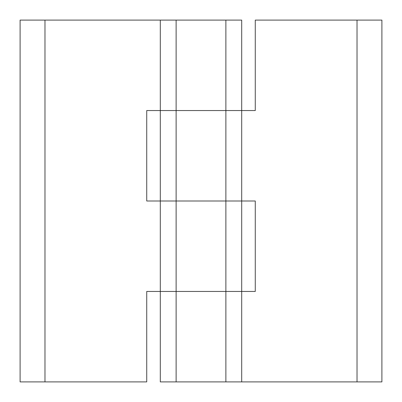 <?xml version="1.0" encoding="UTF-8"?>
<svg xmlns="http://www.w3.org/2000/svg" width="402" height="402" viewBox="0 0 402 402"><rect width="100%" height="100%" fill="white"/><g stroke="black" fill="none" stroke-linecap="round" stroke-linejoin="round"><path stroke-width="0.6" d="M357.026 20.1L255.27 20.1L255.27 110.55L160.297 110.55L160.297 201L255.27 201L255.27 291.45L160.297 291.45L160.297 381.9L381.9 381.9L381.9 20.1L357.026 20.1L357.026 381.9M160.297 110.55L160.297 20.1L20.1 20.1L20.1 381.9L146.73 381.9L146.73 291.45L225.874 291.45L225.874 20.1L176.126 20.1L176.126 110.55L241.702 110.55L241.702 201L146.73 201L146.73 110.55L176.126 110.55L176.126 381.9M225.874 381.9L225.874 291.45L241.702 291.45L241.702 381.9M160.297 291.45L160.297 201M176.126 20.1L160.297 20.1M241.702 291.45L241.702 201M241.702 110.55L241.702 20.1L225.874 20.1M44.974 381.9L44.974 20.1"/></g></svg>

